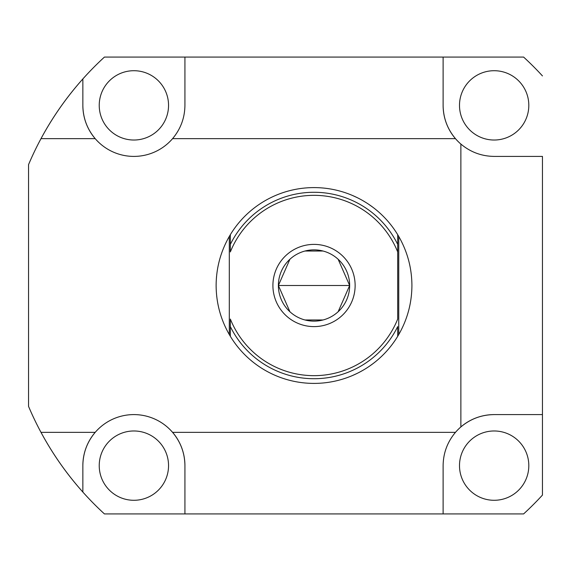 <?xml version="1.0" encoding="UTF-8"?>
<svg xmlns="http://www.w3.org/2000/svg" width="571" height="571" viewBox="0 0 571 571"><rect width="100%" height="100%" fill="white"/><g stroke="black" fill="none" stroke-linecap="round" stroke-linejoin="round"><path stroke-width="0.86" d="M443.117 105.371L443.117 57.071L523.607 57.071L104.436 57.071L443.117 57.071L443.117 105.371C443.274 117.933 447.393 129.025 455.465 138.653C447.393 129.025 443.274 117.933 443.117 105.371A51.033 51.033 0 0 0 460.868 144.056C470.497 152.129 481.589 156.247 494.151 156.404L542.45 156.404L542.45 414.596L494.151 414.596A51.033 51.033 0 0 0 460.868 426.944L460.868 144.056A51.033 51.033 0 0 1 455.465 138.653L172.578 138.653A51.033 51.033 0 0 1 95.2 138.653L40.998 138.653A310.01 310.01 0 0 0 28.55 164.619L28.55 406.381A310.01 310.01 0 0 0 40.998 432.347L95.2 432.347A51.033 51.033 0 0 1 172.578 432.347L455.465 432.347A51.033 51.033 0 0 1 460.868 426.944A51.033 51.033 0 0 0 455.465 432.347C447.393 441.975 443.274 453.067 443.117 465.629L443.117 513.929L104.436 513.929L184.925 513.929L184.925 465.629A51.033 51.033 0 0 0 95.2 432.347A51.033 51.033 0 0 0 82.852 465.629L82.852 492.059A310.01 310.01 0 0 0 104.436 513.929A310.01 310.01 0 0 1 40.998 432.347C52.611 453.888 66.564 473.794 82.852 492.059A310.01 310.01 0 0 1 40.998 432.347L95.2 432.347C87.127 441.975 83.009 453.067 82.852 465.629L82.852 492.059C66.564 473.794 52.611 453.888 40.998 432.347A310.01 310.01 0 0 1 28.55 406.381L28.55 164.619L28.993 163.584M523.607 513.929L443.117 513.929L523.607 513.929A310.01 310.01 0 0 0 542.45 495.086L542.45 414.596L542.45 495.086A310.01 310.01 0 0 1 523.607 513.929M28.985 407.408L28.55 406.381L28.993 407.416M82.852 105.371L82.852 78.941L82.852 105.371C83.009 117.933 87.127 129.025 95.2 138.653C87.127 129.025 83.009 117.933 82.852 105.371A51.033 51.033 0 0 0 95.2 138.653L40.998 138.653A310.01 310.01 0 0 1 104.436 57.071A310.01 310.01 0 0 0 82.852 78.941C66.564 97.206 52.611 117.112 40.998 138.653A310.01 310.01 0 0 1 82.852 78.941C66.564 97.206 52.611 117.112 40.998 138.653A310.01 310.01 0 0 0 28.55 164.619L28.55 164.619M542.45 75.914A310.01 310.01 0 0 0 523.607 57.071A310.01 310.01 0 0 1 542.45 75.914M459.498 105.371A34.653 34.653 0 0 0 494.151 140.023A34.653 34.653 0 0 0 528.81 105.371A34.653 34.653 0 0 0 494.151 70.711A34.653 34.653 0 0 0 459.498 105.371A34.653 34.653 0 0 1 494.151 70.711A34.653 34.653 0 0 1 528.81 105.371A34.653 34.653 0 0 1 494.151 140.023A34.653 34.653 0 0 1 459.498 105.371M459.498 465.629A34.653 34.653 0 0 0 494.151 500.289A34.653 34.653 0 0 0 528.81 465.629A34.653 34.653 0 0 0 494.151 430.977A34.653 34.653 0 0 0 459.498 465.629A34.653 34.653 0 0 1 494.151 430.977A34.653 34.653 0 0 1 528.81 465.629A34.653 34.653 0 0 1 494.151 500.289A34.653 34.653 0 0 1 459.498 465.629M99.233 105.371A34.653 34.653 0 0 0 133.892 140.023A34.653 34.653 0 0 0 168.545 105.371A34.653 34.653 0 0 0 133.892 70.711A34.653 34.653 0 0 0 99.233 105.371A34.653 34.653 0 0 1 133.892 70.711A34.653 34.653 0 0 1 168.545 105.371A34.653 34.653 0 0 1 133.892 140.023A34.653 34.653 0 0 1 99.233 105.371M99.233 465.629A34.653 34.653 0 0 0 133.892 500.289A34.653 34.653 0 0 0 168.545 465.629A34.653 34.653 0 0 0 133.892 430.977A34.653 34.653 0 0 0 99.233 465.629A34.653 34.653 0 0 1 133.892 430.977A34.653 34.653 0 0 1 168.545 465.629A34.653 34.653 0 0 1 133.892 500.289A34.653 34.653 0 0 1 99.233 465.629M542.45 156.404L494.151 156.404C481.589 156.247 470.497 152.129 460.868 144.056L460.868 426.944C470.497 418.871 481.589 414.753 494.151 414.596L542.45 414.596L542.45 156.404M95.2 138.653A51.033 51.033 0 0 0 172.578 138.653C180.65 129.025 184.768 117.933 184.925 105.371C184.768 117.933 180.65 129.025 172.578 138.653L455.465 138.653M184.925 57.071L184.925 105.371L184.925 57.071M443.117 513.929L443.117 465.629C443.274 453.067 447.393 441.975 455.465 432.347L172.578 432.347C180.65 441.975 184.768 453.067 184.925 465.629L184.925 513.929L443.117 513.929M95.2 432.347C87.127 441.975 83.009 453.067 82.852 465.629M184.925 465.629C184.768 453.067 180.65 441.975 172.578 432.347M494.151 414.596C481.589 414.753 470.497 418.871 460.868 426.944M398.744 334.549A97.898 97.898 0 0 1 398.066 335.705A97.898 97.898 0 0 0 398.744 334.549C407.43 319.353 411.819 303.001 411.919 285.5C411.819 267.999 407.43 251.647 398.744 236.451L397.694 234.674A97.898 97.898 0 0 0 230.349 234.674L229.299 236.451A97.898 97.898 0 0 1 230.349 234.674L230.349 251.939A90.147 90.147 0 0 1 397.694 251.939L397.694 319.061A90.147 90.147 0 0 1 230.349 319.061L230.349 336.326A97.898 97.898 0 0 0 397.694 336.326L398.744 334.549L398.744 236.451L397.694 234.674L397.694 244.409L397.694 234.674A97.898 97.898 0 0 0 230.349 234.674L229.299 236.451A97.898 97.898 0 0 1 230.349 234.674L230.349 244.409A93.216 93.216 0 0 1 397.694 244.409L397.694 251.939L397.694 244.409A93.216 93.216 0 0 0 230.349 244.409L230.349 251.939A90.147 90.147 0 0 1 397.694 251.939L397.694 319.061A90.147 90.147 0 0 1 230.349 319.061L230.349 326.591A93.216 93.216 0 0 0 397.694 326.591A93.216 93.216 0 0 1 230.349 326.591L230.349 336.326L229.299 334.549L230.349 336.326A97.898 97.898 0 0 0 397.694 336.326L397.694 326.591L397.694 336.326L398.744 334.549L398.744 236.451C407.43 251.647 411.819 267.999 411.919 285.5C411.819 303.001 407.43 319.353 398.744 334.549M398.008 335.798A97.898 97.898 0 0 1 397.773 336.183A97.898 97.898 0 0 0 398.008 335.798M216.188 281.988L216.124 285.5C216.223 303.001 220.613 319.353 229.299 334.549C220.613 319.353 216.223 303.001 216.124 285.5C216.223 267.999 220.613 251.647 229.299 236.451C220.613 251.647 216.223 267.999 216.124 285.5L216.188 282.024M362.985 370.272L359.873 371.999M289.904 259.27L278.384 285.5L349.659 285.5A35.638 35.638 0 0 0 314.021 249.862A35.638 35.638 0 0 0 278.384 285.5A35.638 35.638 0 0 0 314.021 321.138A35.638 35.638 0 0 0 349.659 285.5L338.139 259.27M362.956 200.706L366.004 202.541M229.299 236.451L229.299 334.549L229.299 236.451M323.022 251.019L305.021 251.019M338.139 311.73L349.659 285.5A35.638 35.638 0 0 0 314.021 249.862A35.638 35.638 0 0 0 278.384 285.5L289.904 311.73M349.659 285.5L278.384 285.5A35.638 35.638 0 0 0 314.021 321.138A35.638 35.638 0 0 0 349.659 285.5M305.021 319.981L323.022 319.981M216.359 278.719L216.566 276.186M216.188 289.005L216.124 285.586M216.673 295.871L216.752 296.549M356.954 373.484L352.485 375.525M354.755 374.519L356.033 373.926M372.749 363.827L369.608 366.09M368.752 204.332L372.749 207.173M372.213 206.773L371.464 206.224M370.836 205.774L369.544 204.868M356.954 197.516L356.019 197.066M352.485 195.475L356.932 197.509M355.133 285.5A41.112 41.112 0 0 0 314.021 244.388A41.112 41.112 0 0 0 272.909 285.5A41.112 41.112 0 0 0 314.021 326.612A41.112 41.112 0 0 0 355.133 285.5"/></g></svg>
